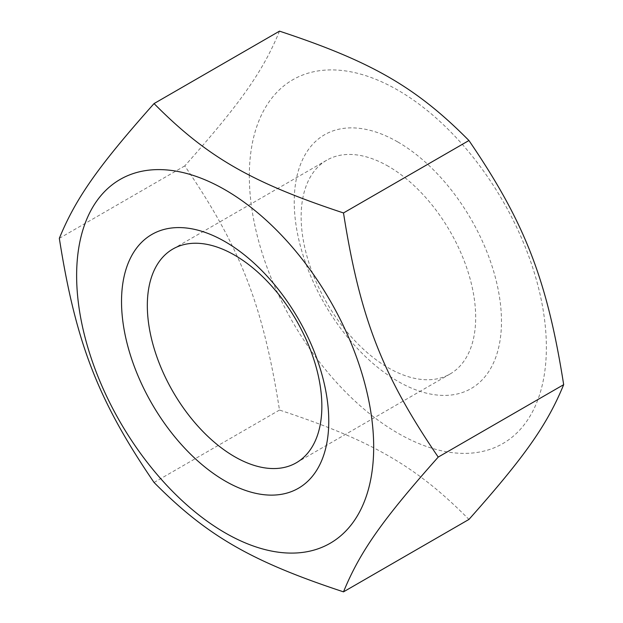 <?xml version="1.0" encoding="UTF-8"?>
<svg xmlns="http://www.w3.org/2000/svg" width="623" height="623" viewBox="0 0 623 623"><rect width="100%" height="100%" fill="white"/><g stroke="black" fill="none" stroke-linecap="round" stroke-linejoin="round"><path stroke-width="0.47" stroke-dasharray="3.12 2.34" d="M388.409 166.333A123.416 71.256 -120 0 0 326.701 160.22A123.416 71.256 -120 0 0 326.701 302.723A123.416 71.256 -120 0 0 450.11 373.979A123.416 71.256 -120 0 0 469.033 275.086A123.416 71.256 -120 0 0 388.409 166.333M397.848 141.989A146.545 84.611 60 0 1 487.591 373.286A146.545 84.611 60 0 1 308.112 269.666A146.545 84.611 60 0 1 397.848 141.989M249.325 175.896A210.044 121.267 60 0 1 472.109 155.999A210.044 121.267 60 0 1 472.109 453.046A210.044 121.267 60 0 1 249.325 175.896M279.501 31.15C263.023 71.279 240.743 102.982 184.774 165.913C240.743 247.868 263.023 305.293 279.501 410.051C371.682 440.469 416.25 466.199 468.948 519.426M279.501 410.051L154.052 482.475M184.774 165.913L59.325 238.336M326.701 160.22L172.89 249.021M450.11 373.979L296.299 462.78"/><path stroke-width="0.93" d="M234.591 255.134A123.416 71.256 60 0 1 315.215 363.887A123.416 71.256 60 0 1 296.299 462.78A123.416 71.256 60 0 1 234.591 456.667A123.416 71.256 60 0 1 153.967 347.914A123.416 71.256 60 0 1 172.89 249.021A123.416 71.256 60 0 1 234.591 255.134M225.152 481.011A146.545 84.611 -120 0 0 314.888 353.334A146.545 84.611 -120 0 0 135.409 249.714A146.545 84.611 -120 0 0 225.152 481.011M76.629 275.607A210.044 121.267 -120 0 0 299.414 552.757A210.044 121.267 -120 0 0 299.414 255.703A210.044 121.267 -120 0 0 76.629 275.607M343.499 591.85L468.948 519.426C524.909 456.495 547.196 424.793 563.675 384.664C547.196 279.914 524.909 222.481 468.948 140.525C416.25 87.306 371.682 61.576 279.501 31.15L154.052 103.574C206.75 156.801 251.318 182.531 343.499 212.949C359.977 317.707 382.257 375.132 438.226 457.087C382.257 520.018 359.977 551.721 343.499 591.85C251.318 561.424 206.75 535.694 154.052 482.475C98.091 400.519 75.804 343.086 59.325 238.336C75.804 198.207 98.091 166.505 154.052 103.574M563.675 384.664L438.226 457.087M468.948 140.525L343.499 212.949"/></g></svg>
